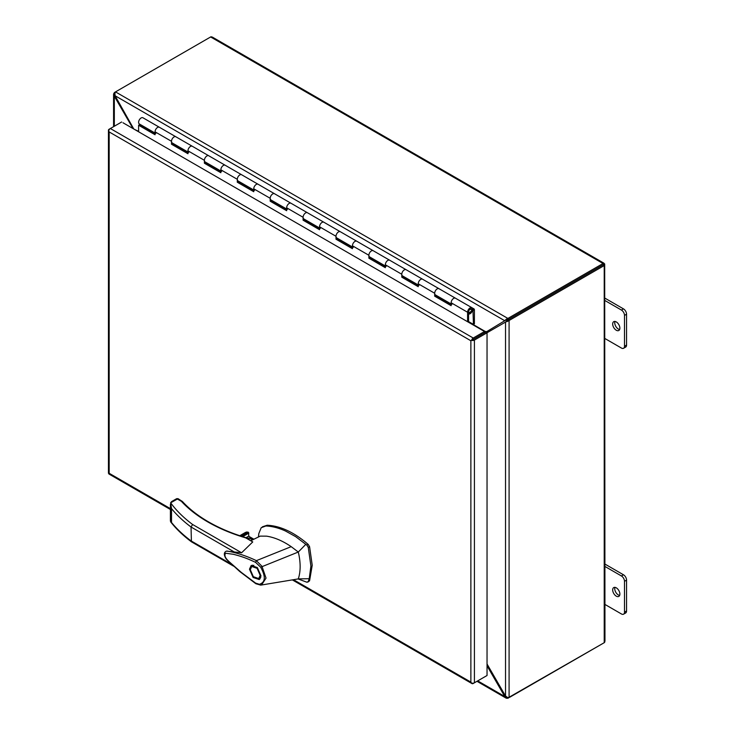 <?xml version="1.0" encoding="UTF-8"?>
<svg xmlns="http://www.w3.org/2000/svg" width="735" height="735" viewBox="0 0 735 735"><rect width="100%" height="100%" fill="white"/><g stroke="black" fill="none" stroke-linecap="round" stroke-linejoin="round"><path stroke-width="1.1" d="M212.369 37.421L211.165 36.75A2.508 1.452 120 0 0 210.642 36.961L603.04 263.507A2.508 1.452 -60 0 1 603.554 263.295L604.684 263.92L603.04 264.876L603.959 263.194L212.231 37.026M604.96 641.278L604.684 263.929L508.445 319.486A2.324 1.341 120 0 0 507.903 319.918L509.089 320.598A2.324 1.341 -60 0 1 509.631 320.175L508.445 319.486L603.04 264.876L604.666 265.216A2.508 1.452 180 0 1 604.225 265.565L509.631 320.175M507.802 319.753A2.324 1.341 0 0 0 508.445 319.486L508.445 318.117A2.324 1.341 180 0 1 507.802 318.384L507.802 319.753L505.937 320.037L507.058 319.872L506.351 319.183L507.802 318.384L115.597 91.939A2.324 1.341 180 0 1 116.047 91.572L114.862 92.261A2.324 1.341 120 0 0 114.32 92.683L114.945 93.051M603.04 263.507L508.445 318.117M210.642 36.961L116.047 91.572M604.225 265.565L604.225 642.693A2.508 1.452 0 0 0 604.666 642.344L604.684 640.966M604.225 642.693L509.631 697.304A2.324 1.341 -60 0 1 509.089 697.515L509.089 320.598L505.533 322.068L507.903 319.918M507.664 321.461L507.426 320.497L506.718 321.388M603.049 643.373A2.508 1.452 -60 0 1 603.04 643.373L508.445 697.616M505.937 320.037L504.752 320.726L506.351 319.183M115.597 91.939L114.917 93.189L115.092 95.752L114.32 96.202L113.603 93.951L114.32 92.683M507.802 697.524L507.802 698.25L506.351 698.232L504.752 696.495L505.533 696.045L507.664 697.478L509.089 697.515M506.874 697.12L506.029 698.075L476.987 681.308M507.802 698.25A2.324 1.341 0 0 0 508.445 697.984M113.576 126.659L113.576 94.31L114.825 94.052M603.04 264.876L604.225 264.196M133.779 128.993L115.092 95.752L504.752 320.726L485.899 332.137M486.993 332.771L505.533 322.068L505.533 696.045L487.039 664.008M486.634 332.56L487.654 332.395M487.039 665.8L504.752 696.495L477.722 680.886M114.32 126.236L114.32 96.202L132.98 128.533M483.924 331.926L486.055 331.522M134.578 129.452L138.612 131.345M468.544 322.27A2.067 1.194 120 0 0 468.572 321.958L468.572 311.686A2.177 1.259 -60 0 1 470.115 309.012A2.177 1.259 -60 0 1 471.199 308.911A2.177 1.259 -60 0 1 471.539 310.657A2.177 1.259 -60 0 1 470.115 312.577A2.177 1.259 -60 0 1 469.389 312.788L469.095 312.614M174.039 136.94A3.574 2.067 -60 0 1 175.821 136.756L175.821 136.756A3.574 2.067 120 0 0 173.065 137.721A3.574 2.067 120 0 0 171.503 141.313A3.574 2.067 -60 0 1 174.039 136.94M155.802 133.458A3.574 2.067 -60 0 1 155.057 131.822A3.574 2.067 -60 0 1 156.619 128.221A3.574 2.067 -60 0 1 159.376 127.265A3.574 2.067 120 0 0 157.584 127.44A3.574 2.067 120 0 0 155.057 131.822L155.057 134.744L138.612 125.244L138.612 131.785M206.93 155.93A3.574 2.067 -60 0 1 208.722 155.756L208.722 155.756A3.574 2.067 120 0 0 205.965 156.711A3.574 2.067 120 0 0 204.403 160.313A3.574 2.067 -60 0 1 206.93 155.93M188.693 152.448A3.574 2.067 -60 0 1 187.958 150.813A3.574 2.067 -60 0 1 189.52 147.211A3.574 2.067 -60 0 1 192.276 146.256A3.574 2.067 120 0 0 190.484 146.43A3.574 2.067 120 0 0 187.958 150.813L187.958 153.734L171.503 144.235L171.503 141.313A3.574 2.067 120 0 0 172.247 142.957L187.958 152.026M239.831 174.921A3.574 2.067 -60 0 1 241.622 174.746L241.622 174.746A3.574 2.067 120 0 0 238.866 175.702A3.574 2.067 120 0 0 237.304 179.303A3.574 2.067 -60 0 1 239.831 174.921M221.593 171.448A3.574 2.067 -60 0 1 220.849 169.803A3.574 2.067 -60 0 1 222.411 166.211A3.574 2.067 -60 0 1 225.167 165.246A3.574 2.067 120 0 0 223.385 165.43A3.574 2.067 120 0 0 220.849 169.803L220.849 172.725L204.403 163.234L204.403 160.313A3.574 2.067 120 0 0 205.148 161.948L220.849 171.016M272.731 193.921A3.574 2.067 -60 0 1 274.513 193.737L274.513 193.737A3.574 2.067 120 0 0 271.757 194.701A3.574 2.067 120 0 0 270.195 198.294A3.574 2.067 -60 0 1 272.731 193.921M254.494 190.439A3.574 2.067 -60 0 1 253.75 188.803A3.574 2.067 -60 0 1 255.311 185.202A3.574 2.067 -60 0 1 258.068 184.246A3.574 2.067 120 0 0 256.276 184.421A3.574 2.067 120 0 0 253.75 188.803L253.75 191.725L237.304 182.225L237.304 179.303A3.574 2.067 120 0 0 238.039 180.939L253.75 190.007M305.622 212.911A3.574 2.067 -60 0 1 307.414 212.737L307.414 212.737A3.574 2.067 120 0 0 304.658 213.692A3.574 2.067 120 0 0 303.096 217.294A3.574 2.067 -60 0 1 305.622 212.911M287.385 209.429A3.574 2.067 -60 0 1 286.65 207.794A3.574 2.067 -60 0 1 288.212 204.192A3.574 2.067 -60 0 1 290.968 203.237A3.574 2.067 120 0 0 289.177 203.411A3.574 2.067 120 0 0 286.65 207.794L286.65 210.715L270.195 201.215L270.195 198.294A3.574 2.067 120 0 0 270.939 199.938L286.65 209.006M338.523 231.902A3.574 2.067 -60 0 1 340.314 231.727L340.314 231.727A3.574 2.067 120 0 0 337.558 232.683A3.574 2.067 120 0 0 335.996 236.284A3.574 2.067 -60 0 1 338.523 231.902M320.285 228.42A3.574 2.067 -60 0 1 319.541 226.784A3.574 2.067 -60 0 1 321.103 223.183A3.574 2.067 -60 0 1 323.859 222.227A3.574 2.067 120 0 0 322.077 222.402A3.574 2.067 120 0 0 319.541 226.784L319.541 229.706L303.096 220.206L303.096 217.294A3.574 2.067 120 0 0 303.84 218.929L319.541 227.997M371.423 250.892A3.574 2.067 -60 0 1 373.205 250.718L373.205 250.718A3.574 2.067 120 0 0 370.449 251.673A3.574 2.067 120 0 0 368.887 255.275A3.574 2.067 -60 0 1 371.423 250.892M353.186 247.419A3.574 2.067 -60 0 1 352.442 245.784A3.574 2.067 -60 0 1 354.004 242.183A3.574 2.067 -60 0 1 356.76 241.218A3.574 2.067 120 0 0 354.968 241.402A3.574 2.067 120 0 0 352.442 245.784L352.442 248.696L335.996 239.206L335.996 236.284A3.574 2.067 120 0 0 336.731 237.919L352.442 246.988M404.314 269.892A3.574 2.067 -60 0 1 406.106 269.708L406.106 269.708A3.574 2.067 120 0 0 403.35 270.673A3.574 2.067 120 0 0 401.788 274.265A3.574 2.067 -60 0 1 404.314 269.892M386.077 266.41A3.574 2.067 -60 0 1 385.342 264.775A3.574 2.067 -60 0 1 386.904 261.173A3.574 2.067 -60 0 1 389.66 260.218A3.574 2.067 120 0 0 387.869 260.392A3.574 2.067 120 0 0 385.342 264.775L385.342 267.696L368.887 258.196L368.887 255.275A3.574 2.067 120 0 0 369.631 256.91L385.342 265.978M437.215 288.883A3.574 2.067 -60 0 1 439.006 288.708L439.006 288.708A3.574 2.067 120 0 0 436.25 289.663A3.574 2.067 120 0 0 434.688 293.265A3.574 2.067 -60 0 1 437.215 288.883M418.978 285.4A3.574 2.067 -60 0 1 418.233 283.765A3.574 2.067 -60 0 1 419.795 280.164A3.574 2.067 -60 0 1 422.551 279.208A3.574 2.067 120 0 0 420.769 279.383A3.574 2.067 120 0 0 418.233 283.765L418.233 286.687L401.788 277.187L401.788 274.265A3.574 2.067 120 0 0 402.532 275.91L418.233 284.978M469.389 312.788L468.93 314.056A3.574 2.067 120 0 0 470.115 313.716A3.574 2.067 120 0 0 472.449 310.565A3.574 2.067 120 0 0 471.898 307.699A3.574 2.067 120 0 0 470.115 307.873A3.574 2.067 120 0 0 467.579 312.256L467.579 321.719M451.878 304.4A3.574 2.067 -60 0 1 451.134 302.756A3.574 2.067 -60 0 1 452.696 299.163A3.574 2.067 -60 0 1 455.452 298.199A3.574 2.067 120 0 0 453.66 298.382A3.574 2.067 120 0 0 451.134 302.756L451.134 305.677L434.688 296.187L434.688 293.265A3.574 2.067 120 0 0 435.423 294.9L451.134 303.968M155.057 133.605L139.595 124.674L138.612 125.244M187.958 152.595L172.495 143.665L172.495 143.095M220.849 171.586L205.396 162.665L205.396 162.086M253.75 190.585L238.287 181.655L238.287 181.086M286.65 209.576L271.187 200.646L271.187 200.076M319.541 228.567L304.088 219.636L304.088 219.067M352.442 247.557L336.979 238.636L336.979 238.066M385.342 266.557L369.88 257.627L369.88 257.057M418.233 285.548L402.78 276.617L402.78 276.048M451.134 304.538L435.671 295.617L435.671 295.038M172.495 143.665L171.503 144.235M205.396 162.665L204.403 163.234M238.287 181.655L237.304 182.225M271.187 200.646L270.195 201.215M304.088 219.636L303.096 220.206M336.979 238.636L335.996 239.206M369.88 257.627L368.887 258.196M402.78 276.617L401.788 277.187M435.671 295.617L434.688 296.187M472.054 340.075L484.53 332.863L484.53 331.503L122.975 122.754M293.486 579.695L470.869 682.108L470.869 340.755L109.175 131.942L108.688 130.858A2.508 1.452 180 0 1 108.44 130.233A2.508 1.452 180 0 1 109.175 129.204L110.351 128.524A2.508 1.452 120 0 0 108.688 130.858L109.175 131.942L109.175 473.285L108.688 473.57A2.508 1.452 120 0 0 109.102 474.103L170.41 509.493M470.869 340.755L485.853 332.11L487.039 332.79L474.415 340.075A2.508 1.452 180 0 1 471.558 340.36A2.508 1.452 -60 0 1 473.23 338.026L484.53 331.503M485.853 676.191L473.23 683.476A2.508 1.452 -60 0 1 471.98 683.596A2.508 1.452 -60 0 1 471.558 683.072L470.869 682.108L471.558 683.072A2.508 1.452 0 0 0 474.415 682.787L487.039 675.511L487.039 332.79M170.41 508.638L109.175 473.285L108.688 473.57A2.508 1.452 0 0 1 108.44 472.945L108.44 130.233M473.23 338.026L110.36 128.524L121.661 122.001M155.057 133.035L139.347 123.958A3.574 2.067 -60 0 1 138.612 122.322A3.574 2.067 -60 0 1 140.174 118.721A3.574 2.067 -60 0 1 142.93 117.765L473.983 308.902A2.067 1.194 120 0 1 474.406 309.848L474.406 323.813L473.423 324.383L468.572 321.581M144.446 127.477L144.446 126.907M473.689 308.728L472.991 309.94L473.423 324.383M207.858 521.969A1.396 0.808 120 0 1 208.556 521.905C219.646 528.29 232.177 533.555 246.151 537.698L252.748 541.934L245.756 537.891C231.801 533.775 219.168 528.465 207.858 521.969C197.173 515.768 188.335 508.877 181.352 501.288L181.26 501.233M245.756 537.891L246.39 538.314L245.756 537.891A1.396 0.808 120 0 1 246.446 537.827M298.061 578.941L306.835 582.212L308.259 581.56L309.233 578.702L310.914 566.014L308.259 547.419L306.835 545.113L295.7 536.679L285.511 531.028C278.638 527.905 272.097 526.223 265.868 525.994L261.191 527.712L258.812 533.601L258.435 537.009M309.573 580.797L307.781 582.129L309.573 580.797L312.228 565.261L309.573 546.656L308.149 544.359C294.046 532.269 280.393 525.892 267.191 525.231L262.386 526.802M252.564 539.876L251.287 538.507L246.482 537.845M252.169 540.069A4.364 2.517 0 0 0 251.039 538.93A4.364 2.517 0 0 0 247.162 538.231M249.477 569.202L251.159 565.472L257.351 567.567L260.989 575.845L259.299 579.575L253.116 577.48L249.477 569.202M252.316 565.105L251.701 566.501M258.72 578.564L253.345 576.699L250.295 569.671L251.747 566.483L257.121 568.348L260.162 575.376L258.72 578.564L260.815 577.352M255.844 583.709L239.693 571.481L226.435 559.326C223.697 555.173 223.66 552.454 226.316 551.167L227.262 551.094C236.587 552.683 246.308 555.871 256.414 560.649L291.198 546.656C282.745 540.896 274.532 537.395 266.557 536.155L260.227 536.118L251.168 540.547M252.748 541.934L241.594 552.775L226.435 551.121M256.386 560.667L261.945 566.262L266.024 578.114L261.55 584.996L255.605 583.103L241.282 572.381L231.277 563.598C227.492 560.226 223.468 556.827 225.498 553.225L233.317 554.273C243.239 556.827 248.154 558.931 255.541 562.33L256.414 560.649M309.233 578.702L298.291 578.904L261.55 584.996M291.198 546.656L298.291 552.04L305.861 544.286M255.541 562.33L260.686 567.199L298.291 552.04L298.952 555.026C300.725 564.214 300.505 572.17 298.291 578.904M208.556 521.905C198.055 515.823 189.327 509.015 182.381 501.481L178.045 498.67L170.649 502.841C176.363 510.604 183.686 517.826 192.607 524.496L191.036 527.004L191.422 541.796L233.611 566.161M246.032 537.662L248.402 536.293L253.676 539.334M259.455 584.288C265.454 582.331 265.859 576.635 260.686 567.199M260.603 585.097L255.872 583.728M170.649 502.841L171.521 508.629A172.128 99.381 0 0 0 191.036 527.004L234.989 552.38M182.381 501.481A1.396 1.011 137.4 0 0 181.352 501.288L176.648 498.67L171.613 501.573L170.594 502.832M248.899 536.578L248.402 536.293L248.899 536.578M244.783 533.068L246.62 532.011L248.347 532.241L248.899 536.339M231.534 564.259L191.036 540.877A172.128 99.381 180 0 1 171.521 522.493L170.41 521.106L170.41 504.283M258.683 578.592L260.199 578.748M253.841 565.27L251.747 566.483M468.223 310.657L468.223 313.119L472.008 310.942L472.008 308.47L468.223 310.657M616.279 596.149A5.09 2.94 60 0 1 612.953 591.666A5.09 2.94 60 0 1 613.734 587.587A5.09 2.94 60 0 1 616.279 587.835A5.09 2.94 60 0 1 619.605 592.318A5.09 2.94 60 0 1 618.824 596.397A5.09 2.94 60 0 1 616.279 596.149M619.633 595.433A5.09 2.94 60 0 1 618.337 594.955A5.09 2.94 60 0 1 614.984 587.366M604.96 604.446L621.424 613.955A4.364 2.517 60 0 0 623.602 614.166L625.66 612.981A4.364 2.517 -120 0 0 626.56 610.987L626.56 580.117A4.364 2.517 -120 0 0 623.473 574.779L604.96 564.085M626.56 610.987L624.502 612.172A4.364 2.517 60 0 1 623.602 614.166M624.502 612.172L624.502 581.312L626.56 580.117M623.473 574.779L621.424 575.964A4.364 2.517 60 0 1 624.502 581.312M621.424 575.964L604.96 566.464M616.279 330.236A5.09 2.94 60 0 1 612.953 325.752A5.09 2.94 60 0 1 613.734 321.673A5.09 2.94 60 0 1 616.279 321.93A5.09 2.94 60 0 1 619.605 326.413A5.09 2.94 60 0 1 618.824 330.493A5.09 2.94 60 0 1 616.279 330.236M619.633 329.519A5.09 2.94 60 0 1 618.337 329.05A5.09 2.94 60 0 1 614.984 321.461M604.96 338.541L621.424 348.041A4.364 2.517 60 0 0 623.602 348.261L625.66 347.076A4.364 2.517 -120 0 0 626.56 345.073L626.56 314.212A4.364 2.517 -120 0 0 623.473 308.875L604.96 298.18M626.56 345.073L624.502 346.268A4.364 2.517 60 0 1 623.602 348.261M624.502 346.268L624.502 315.398L626.56 314.212M623.473 308.875L621.424 310.06A4.364 2.517 60 0 1 624.502 315.398M621.424 310.06L604.96 300.551M485.688 331.733L468.572 321.847M171.503 141.313L155.057 131.822M204.403 160.313L187.958 150.813M237.304 179.303L220.849 169.803M270.195 198.294L253.75 188.803M303.096 217.294L286.65 207.794M335.996 236.284L319.541 226.784M368.887 255.275L352.442 245.784M401.788 274.265L385.342 264.775M434.688 293.265L418.233 283.765M467.579 312.256L451.134 302.756M474.415 682.787L474.415 340.075M472.596 309.94L473.423 310.418M309.573 546.656L308.259 547.419M192.607 524.496L241.594 552.775M265.868 525.994L267.191 525.231M306.835 545.113L308.149 544.359M242.697 536.642L248.899 533.068M171.521 508.629L171.521 522.493M248.347 532.241L241.429 536.238M240.06 535.797L246.62 532.011M505.579 320.249L506.286 319.982M506.351 321.59L506.939 321.112M471.98 683.596L292.337 579.887M142.93 117.765L159.376 127.265M439.006 288.708L455.452 298.199M406.106 269.708L422.551 279.208M373.205 250.718L389.66 260.218M340.314 231.727L356.76 241.218M307.414 212.737L323.859 222.227M274.513 193.737L290.968 203.237M241.622 174.746L258.068 184.246M208.722 155.756L225.167 165.246M175.821 136.756L192.276 146.256M253.897 539.233L248.752 536.256M191.422 541.796C183.19 535.65 176.262 529.016 170.667 521.896M260.456 585.115L261.541 584.996M178.045 498.67L176.648 498.67M239.803 535.705L245.692 532.305"/></g></svg>
